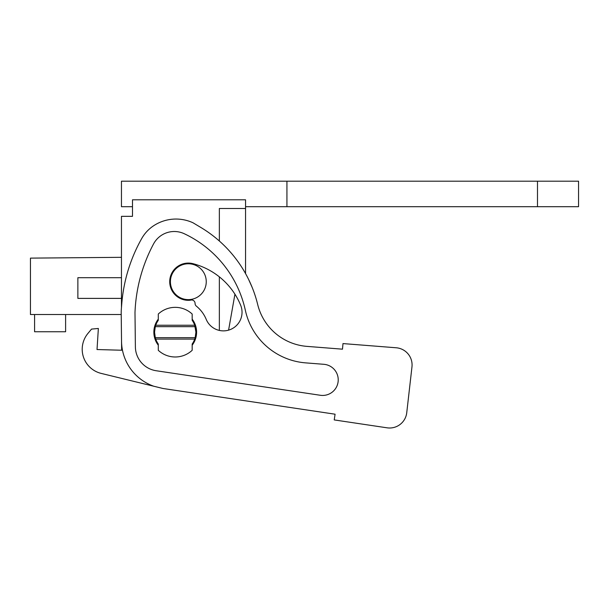 <?xml version="1.0" encoding="UTF-8"?>
<svg xmlns="http://www.w3.org/2000/svg" width="609" height="609" viewBox="0 0 609 609"><rect width="100%" height="100%" fill="white"/><g stroke="black" fill="none" stroke-linecap="round" stroke-linejoin="round"><path stroke-width="0.91" d="M121.457 307.56L121.457 216.34L132.488 216.34L132.488 199.798L245.556 199.798L245.556 208.484L219.354 208.484L219.354 241.012M219.354 330.421L219.354 276.859M195.169 326.66L155.295 326.66L155.744 325.244A20.683 20.683 0 0 1 158.287 320.304L158.287 314.031A24.817 24.817 0 0 1 192.17 314.031L192.17 320.304A20.683 20.683 0 0 1 194.72 325.244L195.915 332.171A20.683 20.683 0 0 1 195.169 337.675L195.915 332.171A20.683 20.683 0 0 0 195.558 328.358M154.899 335.978A20.683 20.683 0 0 1 154.899 328.358M245.556 273.586L245.556 208.484M228.588 330.139L234.929 294.193A70.751 70.751 0 0 1 240.624 305.147A70.751 70.751 0 0 0 193.007 263.682A18.613 18.613 0 0 0 170.314 277.026A18.613 18.613 0 0 0 189.78 300.26A5.519 5.519 0 0 0 190.746 300.1A3.448 3.448 0 0 1 195.07 303.442A3.448 3.448 0 0 0 196.342 306.129A33.525 33.525 0 0 1 206.215 319.367A18.613 18.613 0 0 0 230.529 329.461A18.613 18.613 0 0 0 240.624 305.147A18.613 18.613 0 0 1 228.588 330.139M121.457 257.325L30.45 258.125L30.45 314.518L121.221 314.518L121.534 341.261L121.206 312.973A44.122 44.122 0 0 1 121.351 308.892L121.777 303.609A158.568 158.568 0 0 1 141.714 238.538A37.233 37.233 0 0 1 153.811 225.634A40.628 40.628 0 0 1 193 222.78L200.863 227.484A124.099 124.099 0 0 1 257.683 304.492A55.153 55.153 0 0 0 306.928 346.376L342.486 349.178L342.989 343.583L396.193 347.769A17.235 17.235 0 0 1 411.966 366.9L406.743 412.719A17.235 17.235 0 0 1 387.073 427.815L334.227 419.921L387.073 427.815M121.457 298.387L77.868 298.387L77.868 277.704L121.457 277.704M194.72 339.091A20.683 20.683 0 0 1 192.17 344.032L192.17 350.304A24.817 24.817 0 0 1 158.287 350.304L158.287 344.032A20.683 20.683 0 0 1 155.744 339.091L194.72 339.091L195.169 337.675L155.295 337.675L154.549 332.171L155.295 326.66M155.744 339.091L155.295 337.675M170.406 281.701A17.927 17.927 0 0 1 188.333 263.773A17.927 17.927 0 0 1 206.253 281.701A17.927 17.927 0 0 1 188.333 299.628A17.927 17.927 0 0 1 170.406 281.701M248.662 279.546L252.21 287.501M34.584 314.518L34.584 331.753L65.612 331.753L65.612 314.518M155.744 325.244L194.72 325.244M153.811 386.243A48.263 48.263 0 0 1 121.534 341.261L121.633 350.236L97.021 349.536L98.361 328.464L91.533 329.096L87.94 333.42A24.817 24.817 0 0 0 101.14 373.393L163.006 388.489L335.079 414.204L334.227 419.921M245.351 310.308A67.097 67.097 0 0 0 305.634 362.873A67.097 67.097 0 0 1 245.351 310.308A110.769 110.769 0 0 0 184.291 233.742A23.507 23.507 0 0 0 153.544 243.943A158.568 158.568 0 0 0 134.992 312.6L135.381 346.856A24.444 24.444 0 0 0 156.208 370.744L320.326 395.271A15.59 15.59 0 0 0 338.056 382.155A15.59 15.59 0 0 0 323.859 364.304L305.634 362.873A67.097 67.097 0 0 1 245.351 310.308M411.966 366.9L406.743 412.719M342.989 343.583L396.193 347.769M306.928 346.376L342.486 349.178M121.633 350.236L97.021 349.536M91.533 329.096L87.94 333.42M158.287 319.139A21.376 21.376 0 0 0 158.287 345.196M192.17 345.196A21.376 21.376 0 0 0 192.17 319.139M286.93 206.695L286.93 181.185L578.55 181.185L578.55 206.695L245.556 206.695M286.93 181.185L121.457 181.185L121.457 206.695L132.488 206.695M537.488 181.185L537.488 206.695"/></g></svg>
